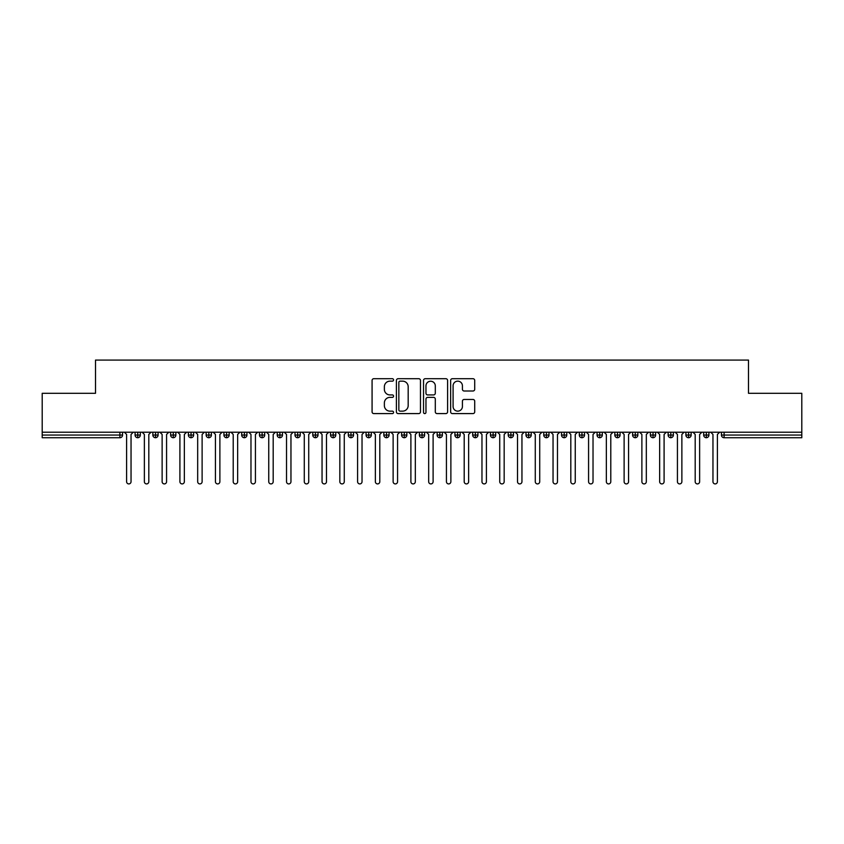 <?xml version="1.0" encoding="UTF-8"?>
<svg xmlns="http://www.w3.org/2000/svg" width="844" height="844" viewBox="0 0 844 844"><rect width="100%" height="100%" fill="white"/><g stroke="black" fill="none" stroke-linecap="round" stroke-linejoin="round"><path stroke-width="1.27" d="M393.568 379.927A1.224 1.224 0 0 0 392.354 378.703L373.818 378.703A1.741 1.741 0 0 0 372.077 380.454L372.077 411.84A1.741 1.741 0 0 0 373.818 413.592L392.354 413.592A1.224 1.224 0 0 0 393.568 412.368A1.224 1.224 0 0 0 392.354 411.144L389.949 411.144A5.581 5.581 0 0 1 384.368 405.563L384.368 402.947A5.581 5.581 0 0 1 389.949 397.366L392.354 397.366A1.224 1.224 0 0 0 393.568 396.142A1.224 1.224 0 0 0 392.354 394.929L389.949 394.929A5.581 5.581 0 0 1 384.368 389.348L384.368 386.731A5.581 5.581 0 0 1 389.949 381.15L392.354 381.15A1.224 1.224 0 0 0 393.568 379.927M472.967 391.004A1.741 1.741 0 0 0 474.718 389.253L474.718 380.454A1.741 1.741 0 0 0 472.967 378.703L452.395 378.703A1.741 1.741 0 0 0 450.643 380.454L450.643 411.84A1.741 1.741 0 0 0 452.395 413.592L472.967 413.592A1.741 1.741 0 0 0 474.718 411.84L474.718 401.206A1.741 1.741 0 0 0 472.967 399.465L464.168 399.465A1.741 1.741 0 0 0 462.417 401.206L462.417 406.481A4.663 4.663 0 0 1 457.754 411.144A4.663 4.663 0 0 1 453.091 406.481L453.091 385.813A4.663 4.663 0 0 1 457.754 381.15A4.663 4.663 0 0 1 462.417 385.813L462.417 389.253A1.741 1.741 0 0 0 464.168 391.004L472.967 391.004M42.2 432.212L801.8 432.212L801.8 393.304L748.491 393.304L748.491 360.082L95.509 360.082L95.509 393.304L42.2 393.304L42.2 435.061L119.89 435.061L119.89 432.212M420.47 380.454A1.741 1.741 0 0 0 418.729 378.703L398.146 378.703A1.741 1.741 0 0 0 396.406 380.454L396.406 411.84A1.741 1.741 0 0 0 398.146 413.592L418.729 413.592A1.741 1.741 0 0 0 420.47 411.84L420.47 380.454M425.271 378.703L445.854 378.703A1.741 1.741 0 0 1 447.594 380.454L447.594 411.84A1.741 1.741 0 0 1 445.854 413.592L437.044 413.592A1.741 1.741 0 0 1 435.304 411.84L435.304 399.117A1.741 1.741 0 0 0 433.552 397.366L427.708 397.366A1.741 1.741 0 0 0 425.967 399.117L425.967 412.368A1.224 1.224 0 0 1 424.743 413.592A1.224 1.224 0 0 1 423.53 412.368L423.53 380.454A1.741 1.741 0 0 1 425.271 378.703M122.559 435.061L119.89 435.061L119.89 437.73A2.669 2.669 0 0 0 122.559 435.061L122.559 432.212L122.559 435.061A2.669 2.669 0 0 1 119.89 437.73L42.2 437.73L42.2 435.061M801.8 432.212L801.8 437.73L724.11 437.73A2.669 2.669 0 0 1 721.441 435.061L721.441 432.212M137.751 432.212L137.751 437.73A2.669 2.669 0 0 1 135.082 435.061L135.082 432.212L135.082 435.061A2.669 2.669 0 0 0 137.751 437.73A2.669 2.669 0 0 0 140.326 435.061L140.326 432.212M155.518 432.212L155.518 437.73A2.669 2.669 0 0 1 152.848 435.061L152.848 432.212L152.848 435.061A2.669 2.669 0 0 0 155.518 437.73A2.669 2.669 0 0 0 158.092 435.061L158.092 432.212M173.284 432.212L173.284 437.73A2.669 2.669 0 0 1 170.625 435.061L170.625 432.212L170.625 435.061A2.669 2.669 0 0 0 173.284 437.73A2.669 2.669 0 0 0 175.858 435.061L175.858 432.212M191.05 432.212L191.05 437.73A2.669 2.669 0 0 1 188.391 435.061L188.391 432.212L188.391 435.061A2.669 2.669 0 0 0 191.05 437.73A2.669 2.669 0 0 0 193.635 435.061L193.635 432.212M208.827 432.212L208.827 437.73A2.669 2.669 0 0 1 206.158 435.061L206.158 432.212L206.158 435.061A2.669 2.669 0 0 0 208.827 437.73A2.669 2.669 0 0 0 211.401 435.061L211.401 432.212M226.593 432.212L226.593 437.73A2.669 2.669 0 0 1 223.924 435.061L223.924 432.212L223.924 435.061A2.669 2.669 0 0 0 226.593 437.73A2.669 2.669 0 0 0 229.167 435.061L229.167 432.212M244.359 432.212L244.359 437.73A2.669 2.669 0 0 1 241.69 435.061L241.69 432.212L241.69 435.061A2.669 2.669 0 0 0 244.359 437.73A2.669 2.669 0 0 0 246.933 435.061L246.933 432.212M262.125 432.212L262.125 437.73A2.669 2.669 0 0 1 259.467 435.061L259.467 432.212L259.467 435.061A2.669 2.669 0 0 0 262.125 437.73A2.669 2.669 0 0 0 264.71 435.061L264.71 432.212M279.902 432.212L279.902 437.73A2.669 2.669 0 0 1 277.233 435.061A2.669 2.669 0 0 0 279.902 437.73A2.669 2.669 0 0 1 277.233 435.061L277.233 432.212M282.476 432.212L282.476 435.061A2.669 2.669 0 0 1 279.902 437.73A2.669 2.669 0 0 0 282.476 435.061L277.233 435.061M297.668 432.212L297.668 437.73A2.669 2.669 0 0 1 294.999 435.061L294.999 432.212L294.999 435.061A2.669 2.669 0 0 0 297.668 437.73A2.669 2.669 0 0 0 300.242 435.061L300.242 432.212M315.434 432.212L315.434 437.73A2.669 2.669 0 0 1 312.765 435.061L312.765 432.212L312.765 435.061A2.669 2.669 0 0 0 315.434 437.73A2.669 2.669 0 0 0 318.009 435.061L318.009 432.212M333.201 432.212L333.201 437.73A2.669 2.669 0 0 1 330.542 435.061L330.542 432.212L330.542 435.061A2.669 2.669 0 0 0 333.201 437.73A2.669 2.669 0 0 0 335.775 435.061L335.775 432.212M350.967 432.212L350.967 437.73A2.669 2.669 0 0 1 348.308 435.061A2.669 2.669 0 0 0 350.967 437.73A2.669 2.669 0 0 1 348.308 435.061L348.308 432.212M353.552 432.212L353.552 435.061A2.669 2.669 0 0 1 350.967 437.73A2.669 2.669 0 0 0 353.552 435.061L348.308 435.061M368.744 437.73A2.669 2.669 0 0 1 366.074 435.061L366.074 432.212L366.074 435.061A2.669 2.669 0 0 0 368.744 437.73A2.669 2.669 0 0 0 371.318 435.061L371.318 432.212L371.318 435.061A2.669 2.669 0 0 1 368.744 437.73L368.744 435.061L371.318 435.061M386.51 432.212L386.51 437.73A2.669 2.669 0 0 1 383.841 435.061L383.841 432.212L383.841 435.061A2.669 2.669 0 0 0 386.51 437.73A2.669 2.669 0 0 0 389.084 435.061L389.084 432.212M404.276 432.212L404.276 437.73A2.669 2.669 0 0 1 401.607 435.061L401.607 432.212L401.607 435.061A2.669 2.669 0 0 0 404.276 437.73A2.669 2.669 0 0 0 406.85 435.061L406.85 432.212M422.042 432.212L422.042 435.061L419.384 435.061L419.384 432.212L419.384 435.061A2.669 2.669 0 0 0 422.042 437.73A2.669 2.669 0 0 0 424.616 435.061L424.616 432.212L424.616 435.061A2.669 2.669 0 0 1 422.042 437.73A2.669 2.669 0 0 1 419.384 435.061A2.669 2.669 0 0 0 422.042 437.73L422.042 435.061L424.616 435.061M439.808 432.212L439.808 437.73A2.669 2.669 0 0 1 437.15 435.061L437.15 432.212L437.15 435.061A2.669 2.669 0 0 0 439.808 437.73A2.669 2.669 0 0 0 442.393 435.061L442.393 432.212M457.585 432.212L457.585 437.73A2.669 2.669 0 0 1 454.916 435.061L454.916 432.212L454.916 435.061A2.669 2.669 0 0 0 457.585 437.73A2.669 2.669 0 0 0 460.159 435.061L460.159 432.212M475.351 432.212L475.351 437.73A2.669 2.669 0 0 1 472.682 435.061L472.682 432.212L472.682 435.061A2.669 2.669 0 0 0 475.351 437.73A2.669 2.669 0 0 0 477.926 435.061L477.926 432.212M493.118 432.212L493.118 437.73A2.669 2.669 0 0 1 490.448 435.061L490.448 432.212M495.692 432.212L495.692 435.061A2.669 2.669 0 0 1 493.118 437.73A2.669 2.669 0 0 0 495.692 435.061L490.448 435.061A2.669 2.669 0 0 0 493.118 437.73M510.884 432.212L510.884 437.73A2.669 2.669 0 0 1 508.225 435.061L508.225 432.212L508.225 435.061A2.669 2.669 0 0 0 510.884 437.73A2.669 2.669 0 0 0 513.458 435.061L513.458 432.212M528.65 432.212L528.65 437.73A2.669 2.669 0 0 1 525.991 435.061L525.991 432.212M531.235 432.212L531.235 435.061A2.669 2.669 0 0 1 528.65 437.73A2.669 2.669 0 0 0 531.235 435.061L525.991 435.061A2.669 2.669 0 0 0 528.65 437.73M546.427 432.212L546.427 437.73A2.669 2.669 0 0 1 543.758 435.061L543.758 432.212M549.001 432.212L549.001 435.061A2.669 2.669 0 0 1 546.427 437.73A2.669 2.669 0 0 0 549.001 435.061L543.758 435.061A2.669 2.669 0 0 0 546.427 437.73M564.193 432.212L564.193 437.73A2.669 2.669 0 0 1 561.524 435.061A2.669 2.669 0 0 0 564.193 437.73A2.669 2.669 0 0 1 561.524 435.061L561.524 432.212M566.767 432.212L566.767 435.061L566.767 432.212M581.959 432.212L581.959 437.73A2.669 2.669 0 0 1 579.29 435.061L579.29 432.212M584.533 432.212L584.533 435.061A2.669 2.669 0 0 1 581.959 437.73A2.669 2.669 0 0 0 584.533 435.061L579.29 435.061A2.669 2.669 0 0 0 581.959 437.73M599.725 432.212L599.725 437.73A2.669 2.669 0 0 1 597.067 435.061L597.067 432.212M602.31 432.212L602.31 435.061A2.669 2.669 0 0 1 599.725 437.73A2.669 2.669 0 0 0 602.31 435.061L597.067 435.061A2.669 2.669 0 0 0 599.725 437.73M617.502 432.212L617.502 437.73A2.669 2.669 0 0 1 614.833 435.061L614.833 432.212M620.076 432.212L620.076 435.061A2.669 2.669 0 0 1 617.502 437.73A2.669 2.669 0 0 0 620.076 435.061L614.833 435.061A2.669 2.669 0 0 0 617.502 437.73M635.268 432.212L635.268 437.73A2.669 2.669 0 0 1 632.599 435.061L632.599 432.212M637.842 432.212L637.842 435.061A2.669 2.669 0 0 1 635.268 437.73A2.669 2.669 0 0 0 637.842 435.061L632.599 435.061A2.669 2.669 0 0 0 635.268 437.73M653.034 432.212L653.034 437.73A2.669 2.669 0 0 1 650.365 435.061L650.365 432.212M655.609 432.212L655.609 435.061L655.609 432.212M670.801 432.212L670.801 437.73A2.669 2.669 0 0 1 668.142 435.061L668.142 432.212M673.375 432.212L673.375 435.061A2.669 2.669 0 0 1 670.801 437.73A2.669 2.669 0 0 0 673.375 435.061L668.142 435.061A2.669 2.669 0 0 0 670.801 437.73M688.567 432.212L688.567 437.73A2.669 2.669 0 0 1 685.908 435.061L685.908 432.212L685.908 435.061A2.669 2.669 0 0 0 688.567 437.73A2.669 2.669 0 0 0 691.152 435.061L691.152 432.212M706.344 432.212L706.344 437.73A2.669 2.669 0 0 1 703.674 435.061L703.674 432.212M708.918 432.212L708.918 435.061L708.918 432.212M368.744 432.212L368.744 435.061L366.074 435.061M564.193 437.73A2.669 2.669 0 0 0 566.767 435.061A2.669 2.669 0 0 1 564.193 437.73M653.034 437.73A2.669 2.669 0 0 0 655.609 435.061A2.669 2.669 0 0 1 653.034 437.73A2.669 2.669 0 0 1 650.365 435.061L655.609 435.061M724.11 437.73A2.669 2.669 0 0 1 721.441 435.061A2.669 2.669 0 0 0 724.11 437.73L724.11 435.061L801.8 435.061M706.344 437.73A2.669 2.669 0 0 0 708.918 435.061A2.669 2.669 0 0 1 706.344 437.73A2.669 2.669 0 0 1 703.674 435.061L708.918 435.061M400.067 381.15A1.224 1.224 0 0 0 398.843 382.364L398.843 409.92A1.224 1.224 0 0 0 400.067 411.144L402.599 411.144A5.581 5.581 0 0 0 408.179 405.563L408.179 386.731A5.581 5.581 0 0 0 402.599 381.15L400.067 381.15M435.304 385.898A4.663 4.663 0 0 0 430.63 381.235A4.663 4.663 0 0 0 425.967 385.898L425.967 393.177A1.741 1.741 0 0 0 427.708 394.929L433.552 394.929A1.741 1.741 0 0 0 435.304 393.177L435.304 385.898M126.6 481.702L126.6 434.438L126.6 481.702A2.226 2.226 0 0 0 128.826 483.918A2.226 2.226 0 0 0 131.042 481.702L131.042 434.438L131.042 481.702M133.268 432.212L131.042 434.438M126.6 434.438L124.374 432.212M144.366 481.702L144.366 434.438L144.366 481.702A2.226 2.226 0 0 0 146.592 483.918A2.226 2.226 0 0 0 148.808 481.702L148.808 434.438L148.808 481.702M162.132 481.702L162.132 434.438L162.132 481.702A2.226 2.226 0 0 0 164.358 483.918A2.226 2.226 0 0 0 166.574 481.702L166.574 434.438L166.574 481.702M179.909 481.702L179.909 434.438L179.909 481.702A2.226 2.226 0 0 0 182.125 483.918A2.226 2.226 0 0 0 184.351 481.702L184.351 434.438L184.351 481.702M197.675 481.702L197.675 434.438L197.675 481.702A2.226 2.226 0 0 0 199.891 483.918A2.226 2.226 0 0 0 202.117 481.702L202.117 434.438L202.117 481.702M151.034 432.212L148.808 434.438M144.366 434.438L142.151 432.212M168.8 432.212L166.574 434.438M162.132 434.438L159.917 432.212M186.566 432.212L184.351 434.438M179.909 434.438L177.683 432.212M204.332 432.212L202.117 434.438M197.675 434.438L195.449 432.212M215.442 481.702L215.442 434.438L215.442 481.702A2.226 2.226 0 0 0 217.668 483.918A2.226 2.226 0 0 0 219.883 481.702L219.883 434.438L219.883 481.702M222.109 432.212L219.883 434.438M215.442 434.438L213.226 432.212M233.208 481.702L233.208 434.438L233.208 481.702A2.226 2.226 0 0 0 235.434 483.918A2.226 2.226 0 0 0 237.649 481.702L237.649 434.438L237.649 481.702M250.974 481.702L250.974 434.438L250.974 481.702A2.226 2.226 0 0 0 253.2 483.918A2.226 2.226 0 0 0 255.426 481.702L255.426 434.438L255.426 481.702M268.751 481.702L268.751 434.438L268.751 481.702A2.226 2.226 0 0 0 270.966 483.918A2.226 2.226 0 0 0 273.192 481.702L273.192 434.438L273.192 481.702M286.517 481.702L286.517 434.438L286.517 481.702A2.226 2.226 0 0 0 288.732 483.918A2.226 2.226 0 0 0 290.958 481.702L290.958 434.438L290.958 481.702M239.875 432.212L237.649 434.438M233.208 434.438L230.992 432.212M257.642 432.212L255.426 434.438M250.974 434.438L248.758 432.212M275.408 432.212L273.192 434.438M268.751 434.438L266.525 432.212M293.174 432.212L290.958 434.438M286.517 434.438L284.291 432.212M304.283 481.702L304.283 434.438L304.283 481.702A2.226 2.226 0 0 0 306.509 483.918A2.226 2.226 0 0 0 308.725 481.702L308.725 434.438L308.725 481.702M322.049 481.702L322.049 434.438L322.049 481.702A2.226 2.226 0 0 0 324.275 483.918A2.226 2.226 0 0 0 326.491 481.702L326.491 434.438L326.491 481.702M339.826 481.702L339.826 434.438L339.826 481.702A2.226 2.226 0 0 0 342.042 483.918A2.226 2.226 0 0 0 344.268 481.702L344.268 434.438L344.268 481.702M357.592 481.702L357.592 434.438L357.592 481.702A2.226 2.226 0 0 0 359.808 483.918A2.226 2.226 0 0 0 362.034 481.702L362.034 434.438L362.034 481.702M375.358 481.702L375.358 434.438L375.358 481.702A2.226 2.226 0 0 0 377.574 483.918A2.226 2.226 0 0 0 379.8 481.702L379.8 434.438L379.8 481.702M310.951 432.212L308.725 434.438M304.283 434.438L302.068 432.212M328.717 432.212L326.491 434.438M322.049 434.438L319.834 432.212M346.483 432.212L344.268 434.438M339.826 434.438L337.6 432.212M364.249 432.212L362.034 434.438M357.592 434.438L355.366 432.212M382.026 432.212L379.8 434.438M375.358 434.438L373.132 432.212M393.125 481.702L393.125 434.438L393.125 481.702A2.226 2.226 0 0 0 395.351 483.918A2.226 2.226 0 0 0 397.566 481.702L397.566 434.438L397.566 481.702M399.792 432.212L397.566 434.438M393.125 434.438L390.909 432.212M410.891 481.702L410.891 434.438L410.891 481.702A2.226 2.226 0 0 0 413.117 483.918A2.226 2.226 0 0 0 415.332 481.702L415.332 434.438L415.332 481.702M417.558 432.212L415.332 434.438M410.891 434.438L408.675 432.212M428.668 481.702L428.668 434.438L428.668 481.702A2.226 2.226 0 0 0 430.883 483.918A2.226 2.226 0 0 0 433.109 481.702L433.109 434.438L433.109 481.702M435.325 432.212L433.109 434.438M428.668 434.438L426.442 432.212M446.434 481.702L446.434 434.438L446.434 481.702A2.226 2.226 0 0 0 448.649 483.918A2.226 2.226 0 0 0 450.875 481.702L450.875 434.438L450.875 481.702M453.091 432.212L450.875 434.438M446.434 434.438L444.208 432.212M464.2 481.702L464.2 434.438L464.2 481.702A2.226 2.226 0 0 0 466.426 483.918A2.226 2.226 0 0 0 468.642 481.702L468.642 434.438L468.642 481.702M470.868 432.212L468.642 434.438M464.2 434.438L461.974 432.212M481.966 481.702L481.966 434.438L481.966 481.702A2.226 2.226 0 0 0 484.192 483.918A2.226 2.226 0 0 0 486.408 481.702L486.408 434.438L486.408 481.702M488.634 432.212L486.408 434.438M481.966 434.438L479.751 432.212M499.732 481.702L499.732 434.438L499.732 481.702A2.226 2.226 0 0 0 501.958 483.918A2.226 2.226 0 0 0 504.174 481.702L504.174 434.438L504.174 481.702M506.4 432.212L504.174 434.438M499.732 434.438L497.517 432.212M517.509 481.702L517.509 434.438L517.509 481.702A2.226 2.226 0 0 0 519.725 483.918A2.226 2.226 0 0 0 521.951 481.702L521.951 434.438L521.951 481.702M524.166 432.212L521.951 434.438M517.509 434.438L515.283 432.212M535.275 481.702L535.275 434.438L535.275 481.702A2.226 2.226 0 0 0 537.491 483.918A2.226 2.226 0 0 0 539.717 481.702L539.717 434.438L539.717 481.702M541.932 432.212L539.717 434.438M535.275 434.438L533.049 432.212M553.042 481.702L553.042 434.438L553.042 481.702A2.226 2.226 0 0 0 555.268 483.918A2.226 2.226 0 0 0 557.483 481.702L557.483 434.438L557.483 481.702M559.709 432.212L557.483 434.438M553.042 434.438L550.826 432.212M570.808 481.702L570.808 434.438L570.808 481.702A2.226 2.226 0 0 0 573.034 483.918A2.226 2.226 0 0 0 575.249 481.702L575.249 434.438L575.249 481.702M577.475 432.212L575.249 434.438M570.808 434.438L568.592 432.212M588.574 481.702L588.574 434.438L588.574 481.702A2.226 2.226 0 0 0 590.8 483.918A2.226 2.226 0 0 0 593.026 481.702L593.026 434.438L593.026 481.702M595.242 432.212L593.026 434.438M588.574 434.438L586.358 432.212M606.351 481.702L606.351 434.438L606.351 481.702A2.226 2.226 0 0 0 608.566 483.918A2.226 2.226 0 0 0 610.792 481.702L610.792 434.438L610.792 481.702M613.008 432.212L610.792 434.438M606.351 434.438L604.125 432.212M624.117 481.702L624.117 434.438L624.117 481.702A2.226 2.226 0 0 0 626.332 483.918A2.226 2.226 0 0 0 628.558 481.702L628.558 434.438L628.558 481.702M630.774 432.212L628.558 434.438M624.117 434.438L621.891 432.212M641.883 481.702L641.883 434.438L641.883 481.702A2.226 2.226 0 0 0 644.109 483.918A2.226 2.226 0 0 0 646.325 481.702L646.325 434.438L646.325 481.702M648.551 432.212L646.325 434.438M641.883 434.438L639.668 432.212M659.649 481.702L659.649 434.438L659.649 481.702A2.226 2.226 0 0 0 661.875 483.918A2.226 2.226 0 0 0 664.091 481.702L664.091 434.438L664.091 481.702M666.317 432.212L664.091 434.438M659.649 434.438L657.434 432.212M677.426 481.702L677.426 434.438L677.426 481.702A2.226 2.226 0 0 0 679.642 483.918A2.226 2.226 0 0 0 681.868 481.702L681.868 434.438L681.868 481.702M684.083 432.212L681.868 434.438M677.426 434.438L675.2 432.212M695.192 481.702L695.192 434.438L695.192 481.702A2.226 2.226 0 0 0 697.408 483.918A2.226 2.226 0 0 0 699.634 481.702L699.634 434.438L699.634 481.702M701.849 432.212L699.634 434.438M695.192 434.438L692.966 432.212M712.958 481.702L712.958 434.438L712.958 481.702A2.226 2.226 0 0 0 715.174 483.918A2.226 2.226 0 0 0 717.4 481.702L717.4 434.438L717.4 481.702M719.626 432.212L717.4 434.438M712.958 434.438L710.732 432.212M724.11 432.212L724.11 435.061L721.441 435.061M135.082 435.061A2.669 2.669 0 0 0 137.751 437.73A2.669 2.669 0 0 0 140.326 435.061L135.082 435.061M152.848 435.061A2.669 2.669 0 0 0 155.518 437.73A2.669 2.669 0 0 0 158.092 435.061L152.848 435.061M170.625 435.061A2.669 2.669 0 0 0 173.284 437.73A2.669 2.669 0 0 0 175.858 435.061L170.625 435.061M188.391 435.061A2.669 2.669 0 0 0 191.05 437.73A2.669 2.669 0 0 0 193.635 435.061L188.391 435.061M206.158 435.061A2.669 2.669 0 0 0 208.827 437.73A2.669 2.669 0 0 0 211.401 435.061L206.158 435.061M223.924 435.061A2.669 2.669 0 0 0 226.593 437.73A2.669 2.669 0 0 0 229.167 435.061L223.924 435.061M241.69 435.061A2.669 2.669 0 0 0 244.359 437.73A2.669 2.669 0 0 0 246.933 435.061L241.69 435.061M259.467 435.061A2.669 2.669 0 0 0 262.125 437.73A2.669 2.669 0 0 0 264.71 435.061L259.467 435.061M294.999 435.061A2.669 2.669 0 0 0 297.668 437.73A2.669 2.669 0 0 0 300.242 435.061L294.999 435.061M312.765 435.061A2.669 2.669 0 0 0 315.434 437.73A2.669 2.669 0 0 0 318.009 435.061L312.765 435.061M330.542 435.061A2.669 2.669 0 0 0 333.201 437.73A2.669 2.669 0 0 0 335.775 435.061L330.542 435.061M383.841 435.061L389.084 435.061A2.669 2.669 0 0 1 386.51 437.73M401.607 435.061A2.669 2.669 0 0 0 404.276 437.73A2.669 2.669 0 0 0 406.85 435.061L401.607 435.061M437.15 435.061L442.393 435.061A2.669 2.669 0 0 1 439.808 437.73M454.916 435.061A2.669 2.669 0 0 0 457.585 437.73A2.669 2.669 0 0 0 460.159 435.061L454.916 435.061M472.682 435.061L477.926 435.061A2.669 2.669 0 0 1 475.351 437.73M508.225 435.061L513.458 435.061A2.669 2.669 0 0 1 510.884 437.73M561.524 435.061L566.767 435.061M685.908 435.061L691.152 435.061A2.669 2.669 0 0 1 688.567 437.73"/></g></svg>
